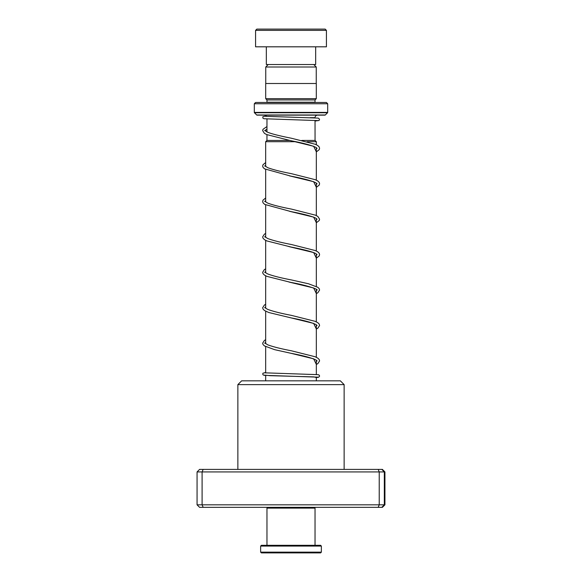 <?xml version="1.0" encoding="UTF-8"?>
<svg xmlns="http://www.w3.org/2000/svg" width="582" height="582" viewBox="0 0 582 582"><rect width="100%" height="100%" fill="white"/><g stroke="black" fill="none" stroke-linecap="round" stroke-linejoin="round"><path stroke-width="0.87" d="M268.229 64.529L265.748 67.003L316.252 67.003L313.771 64.529M316.252 83.502L316.252 67.003M265.748 83.502L265.748 67.003M301.767 140.437L315.058 140.437L315.037 120.394M315.037 117.855L315.037 117.666A2.532 2.532 0 0 1 317.568 115.134M289.538 140.437L266.942 140.437L266.963 134.689M266.963 131.903L266.963 118.983M266.942 140.437L265.676 141.702L295.62 141.702M315.058 140.437L316.324 141.702L307.107 141.702M316.324 380.832L316.324 377.027M316.324 374.488L316.324 360.193M316.324 357.283L316.324 324.771M316.324 321.861L316.324 289.341M316.324 286.431L316.324 253.919M316.324 251.009L316.324 218.49M316.324 215.58L316.324 183.061M316.324 180.151L316.324 147.639M316.324 144.729L316.324 141.702M265.676 380.832L265.676 375.463M265.676 372.924L265.676 346.654M265.676 343.686L265.676 311.225M265.676 308.256L265.676 275.795M265.676 272.834L265.676 240.373M265.676 237.405L265.676 204.944M265.676 201.983L265.676 169.522M265.676 166.554L265.676 141.702M264.432 115.134A2.532 2.532 0 0 1 266.636 116.429M266.934 102.483A1.266 1.266 0 0 0 266.963 102.228L266.963 99.951L315.037 99.951L316.302 98.685L316.302 83.502L265.698 83.502L265.698 98.685L316.302 98.685M266.963 99.951L265.698 98.685M266.963 102.228L315.037 102.228L315.037 99.951M254.312 112.391L327.688 112.391L327.688 103.749L326.429 102.483L255.571 102.483L254.312 103.749L254.312 112.391A0.509 0.509 0 0 0 254.458 112.755L256.691 114.989A0.509 0.509 0 0 0 257.048 115.134L324.952 115.134A0.509 0.509 0 0 0 325.309 114.989L327.542 112.755L254.458 112.755M327.688 112.391A0.509 0.509 0 0 1 327.542 112.755M327.688 103.749L254.312 103.749M256.837 29.1L325.163 29.1L326.429 30.366L255.571 30.366L256.837 29.1M315.67 46.815L315.67 64.529L266.33 64.529L266.33 46.815M326.429 30.366L326.429 46.815L255.571 46.815L255.571 30.366M314.28 507.351L315.037 508.108L266.963 508.108L266.963 545.312M320.609 552.9L261.391 552.9L260.634 552.143L321.366 552.143L320.609 552.9M260.634 546.069L261.391 545.312L320.609 545.312L321.366 546.069L260.634 546.069L260.634 552.143M340.339 380.832L241.654 380.832L237.863 384.629L237.863 469.398M340.346 380.832L344.137 384.629L237.863 384.629M384.935 471.929L197.065 471.929L199.604 469.398L382.396 469.398L384.935 471.929L384.935 504.82L382.396 507.351L199.604 507.351L197.065 504.82L384.935 504.82M197.065 471.929L197.065 504.82M203.162 469.398L202.1 471.929L202.1 504.82L203.162 507.351M378.191 469.398L379.224 471.929L379.224 504.82L378.191 507.351M381.792 469.398L384.316 471.929L384.316 504.82L381.792 507.351M310.191 117.666L315.037 117.666M256.691 114.989L325.309 114.989M264.432 375.099L270.281 375.681L313.829 376.896L316.324 377.529L318.5 377.303L319.569 376.227L319.38 375.31L318.318 374.677L264.432 372.815M266.963 129.219L264.635 130.615M316.324 149.021L317.059 148.315L315.815 147.326C311.174 145.194 302.909 143.005 291.022 140.749L313.654 146.271L316.324 151.8M265.676 165.303L264.635 166.045M289.4 175.837L313.654 181.7L316.324 187.222M265.676 200.732L264.635 201.467M289.581 211.302L313.662 217.122L316.324 222.651M265.676 236.154L264.635 236.896M288.825 246.572L313.662 252.552L316.324 258.073M265.676 271.583L264.635 272.318M288.941 282.023L313.662 287.974L316.324 293.503M265.676 307.005L264.635 307.747M316.324 326.153L317.059 325.44L316.099 324.625C311.683 322.45 303.317 320.202 291.022 317.874L313.654 323.403L316.324 328.925M265.676 342.434L264.635 343.176M316.324 361.575L317.059 360.869L316.011 359.996C311.516 357.835 303.178 355.602 291.007 353.303L313.654 358.825L316.324 364.354M321.366 546.069L321.366 552.143M315.037 508.108L315.037 545.312M267.72 507.351L266.963 508.108M344.137 384.629L344.137 469.398M265.676 372.451L262.86 373.258L262.86 374.655L263.973 375.303L317.816 377.151M316.324 151.931L319.205 149.669L319.591 148.33L319.212 146.991L317.75 145.536L315.4 144.307L291.313 138.218C277.534 135.482 269.204 133.263 266.323 131.561L265.181 130.601L266.963 129.328M316.324 187.353L319.205 185.098L319.591 183.759L319.212 182.421L317.75 180.966L315.4 179.729L291.32 173.647C280.902 171.646 273.067 169.675 267.829 167.725L265.181 166.059L265.676 165.528M316.324 184.443L317.059 183.737L315.706 182.69C310.999 180.573 302.771 178.405 291.029 176.171L264.512 168.838L263.035 167.376L262.657 166.045L263.035 164.706L265.676 162.56M316.324 222.782L319.205 220.52L319.591 219.181L317.845 216.453L315.4 215.158L291.327 209.069C280.713 207.039 272.812 205.039 267.618 203.067L265.181 201.481L265.676 200.957M316.324 219.872L317.059 219.167L315.924 218.235C312.265 216.329 303.971 214.118 291.036 211.601L264.715 204.406L263.035 202.805L262.657 201.474L263.035 200.135L265.676 197.989M316.324 258.212L319.205 255.949L319.591 254.61L319.212 253.272L317.845 251.882L315.393 250.58L291.32 244.498C280.713 242.461 272.812 240.461 267.618 238.489L265.181 236.91L265.676 236.379M316.324 255.302L317.059 254.589L315.924 253.657C313.058 251.962 304.764 249.751 291.036 247.03L266.883 240.933L264.417 239.624L263.035 238.234L262.657 236.896L264.403 234.168L265.676 233.418M316.324 293.634L317.83 292.768L319.591 290.032L319.212 288.701L317.845 287.312L308.518 283.776L291.32 279.92C280.517 277.854 272.558 275.824 267.429 273.831L265.188 272.34L265.676 271.809M316.324 290.724L317.059 290.047C318.303 289.159 305.055 284.918 291.029 282.452L266.883 276.363L264.41 275.053L263.035 273.656L262.657 272.325L264.315 269.655L265.676 268.84M316.324 329.063L317.918 328.132L319.591 325.462L319.183 324.079L317.845 322.734L315.131 321.322L291.306 315.349C280.517 313.283 272.551 311.254 267.422 309.253L265.188 307.762L265.676 307.231M316.324 364.485L317.918 363.554L319.591 360.884L319.183 359.501L317.845 358.163L315.131 356.744L291.298 350.771C280.888 348.771 273.067 346.799 267.829 344.857L265.188 343.191L265.676 342.66M317.816 120.59L263.952 118.735L262.86 118.088L262.868 116.698L266.207 115.862M315.037 121.041L319.074 120.481L319.569 119.237L318.274 118.11L264.432 116.262M266.963 126.541L263.035 129.284L262.657 130.615L264.417 133.351L266.636 134.551L291.022 140.749M265.676 304.27L264.403 305.019L262.657 307.747L263.035 309.086L264.41 310.475L268.768 312.512L291.022 317.874M265.676 339.692L264.403 340.448L262.657 343.176L263.035 344.515L264.41 345.904L274.595 349.658L291.007 353.303"/></g></svg>
